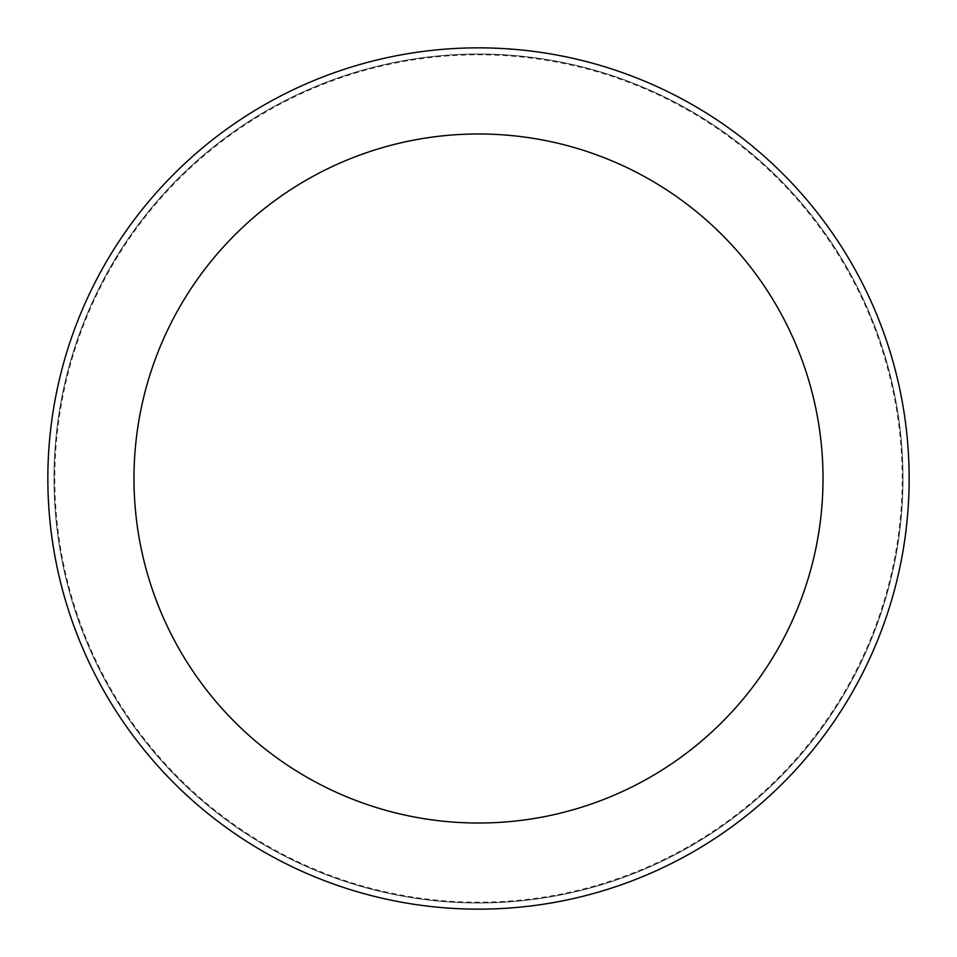 <?xml version="1.0" encoding="UTF-8"?>
<svg xmlns="http://www.w3.org/2000/svg" width="957" height="957" viewBox="0 0 957 957"><rect width="100%" height="100%" fill="white"/><g stroke="black" fill="none" stroke-linecap="round" stroke-linejoin="round"><path stroke-width="0.72" stroke-dasharray="4.79 3.59" d="M478.5 902.977A424.477 424.477 0 0 0 902.977 478.5A424.477 424.477 0 0 0 478.5 54.023A424.477 424.477 0 0 0 54.023 478.5A424.477 424.477 0 0 0 478.5 902.977A424.477 424.477 0 0 0 902.977 478.5A424.477 424.477 0 0 0 478.5 54.023A424.477 424.477 0 0 0 54.023 478.5A424.477 424.477 0 0 0 478.5 902.977M902.2 478.5A423.7 423.7 0 0 0 478.5 54.8A423.7 423.7 0 0 0 54.8 478.5A423.7 423.7 0 0 0 478.5 902.2A423.7 423.7 0 0 0 902.2 478.5M902.977 478.5A424.477 424.477 0 0 0 478.5 54.023A424.477 424.477 0 0 0 54.023 478.5A424.477 424.477 0 0 0 478.5 902.977A424.477 424.477 0 0 0 902.977 478.5A424.477 424.477 0 0 0 478.5 54.023A424.477 424.477 0 0 0 54.023 478.5A424.477 424.477 0 0 0 478.5 902.977A424.477 424.477 0 0 0 902.977 478.5M909.15 478.5A430.65 430.65 0 0 0 478.5 47.85A430.65 430.65 0 0 0 47.85 478.5A430.65 430.65 0 0 0 478.5 909.15A430.65 430.65 0 0 0 909.15 478.5"/><path stroke-width="1.44" d="M823.02 478.5A344.52 344.52 0 0 0 478.5 133.98A344.52 344.52 0 0 0 133.98 478.5A344.52 344.52 0 0 0 478.5 823.02A344.52 344.52 0 0 0 823.02 478.5M909.15 478.5A430.65 430.65 0 0 0 478.5 47.85A430.65 430.65 0 0 0 47.85 478.5A430.65 430.65 0 0 0 478.5 909.15A430.65 430.65 0 0 0 909.15 478.5"/></g></svg>
